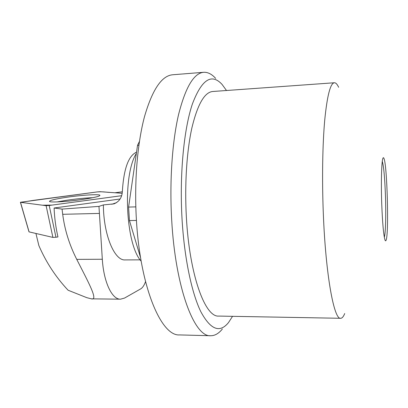 <?xml version="1.0" encoding="UTF-8"?>
<svg xmlns="http://www.w3.org/2000/svg" width="408" height="408" viewBox="0 0 408 408"><rect width="100%" height="100%" fill="white"/><g stroke="black" fill="none" stroke-linecap="round" stroke-linejoin="round"><path stroke-width="0.61" d="M122.334 191.78L114.944 192.765M35.93 233.468L38.862 245.575C46.063 262.257 55.809 277.144 68.1 290.231L86.741 297.651L91.372 298.845C98.705 300.864 88.22 281.964 76.745 259.376C69.355 244.785 64.673 229.76 62.705 214.302L62.057 209.09L54.101 208.004C54.504 217.903 55.789 227.552 57.956 236.946L55.957 237.242L49.205 205.484L46.119 205.693L20.507 202.312L29.08 231.882L52.897 237.4L55.957 237.242M120.11 198.997L54.101 208.004M145.534 281.642C144.192 285.345 142.586 287.757 140.704 288.879L124.511 298.085L120.487 299.186C112.062 299.569 103.693 282.209 102.316 259.253L98.966 206.392L62.057 209.09M98.966 206.392L103.372 204.913L113.98 203.867C119.156 201.7 121.941 197.64 122.339 191.684C123.721 168.886 128.454 155.713 136.537 152.159M103.372 204.913C103.535 235.034 114.505 260.88 125.144 259.916L140.179 259.85M141.173 261.171C125.547 244.484 122.359 175.501 136.354 153.428M92.83 197.696C85.119 197.982 76.286 198.849 66.331 200.297L57.043 201.924M84.216 199.191C94.636 197.554 99.873 196.263 99.924 195.31C99.654 193.933 81.059 195.106 65.907 197.395C55.136 199.038 49.669 200.374 49.495 201.404C49.664 202.761 68.809 201.572 84.216 199.191M20.4 202.271L97.41 191.898L33.374 200.369L20.905 202.363L42.458 205.209L52.091 205.091L121.645 195.692L49.205 205.484M97.41 191.898L100.205 191.694L122.191 193.295L110.155 192.418C105.534 192.29 104.132 191.525 97.41 191.898M381.72 203.475C382.48 223.12 383.576 235.304 385.014 240.031C385.422 241.102 385.8 241.108 386.147 240.052C389.002 232.846 387.197 165.495 383.959 158.447C383.556 157.411 383.178 157.437 382.826 158.528C381.541 162.083 380.985 182.524 381.72 203.475M338.65 87.292C337.232 84.216 335.799 82.702 334.356 82.758C330.383 83.191 327.18 95.584 324.743 119.947C322.539 144.223 321.948 179.449 323.325 213.726C325.717 275.441 334.091 319.984 340.665 318.291C342.113 318.265 343.46 316.679 344.709 313.533M203.638 72.298L172.604 74.776C161.675 75.745 152.296 89.719 144.483 116.703C137.317 143.616 134.11 182.524 136.43 220.284C140.337 288.125 161.461 336.462 179.576 334.922L210.696 335.733C194.499 337.365 175.384 288.4 171.666 219.55C169.463 181.234 172.222 141.77 178.571 114.541C185.502 87.251 193.856 73.17 203.638 72.298C207.784 72.058 211.788 74.088 215.659 78.392M222.37 329.006C218.739 333.509 214.848 335.753 210.696 335.733M226.501 90.505L222.085 84.441C211.574 72.971 201.669 79.494 192.377 104.014C183.901 129.147 179.494 174.17 182.004 218.402C184.263 257.938 191.709 293.112 200.848 311.743C210.548 329.7 219.754 333.326 228.465 322.621L232.55 316.333M334.356 82.758L212.711 91.494C204.546 92.244 197.625 104.285 191.954 127.622C186.757 150.848 184.544 184.263 186.349 216.725C189.404 275.114 205.137 317.511 218.729 316.078L340.665 318.291M382.291 161.379C383.724 166.194 384.775 177.648 385.448 195.748C386.095 214.521 385.621 233.631 384.321 237.211M139.434 141.433L137.522 145.36L128.596 207.075L129.443 220.58L140.597 257.785M137.522 145.36L138.878 145.289M135.823 206.881L128.596 207.075M129.443 220.58L136.44 220.437M111.777 204.291L116.555 202.649M62.705 214.302L99.292 213.42M76.745 259.376L102.316 259.253M46.119 205.693L52.897 237.4M120.487 299.186L91.372 298.845M113.98 203.873L114.515 203.684M20.42 202.337L29.009 231.887"/></g></svg>
